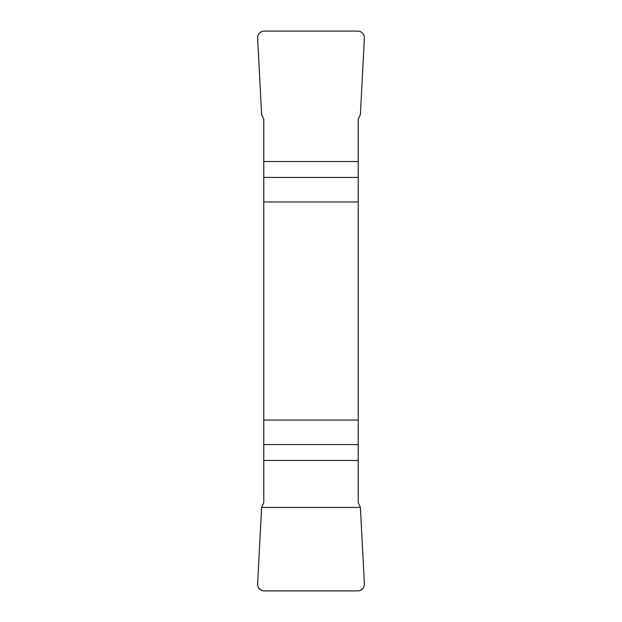 <?xml version="1.0" encoding="UTF-8"?>
<svg xmlns="http://www.w3.org/2000/svg" width="622" height="622" viewBox="0 0 622 622"><rect width="100%" height="100%" fill="white"/><g stroke="black" fill="none" stroke-linecap="round" stroke-linejoin="round"><path stroke-width="0.93" d="M263.79 201.963L358.21 201.963L358.21 119.292L360.387 114.557L364.383 38.175A6.826 6.741 127.4 0 0 357.697 31.1L264.303 31.1A6.826 6.741 52.6 0 0 257.617 38.175L261.613 114.557L263.79 119.292L263.79 502.708L261.613 507.443L257.617 583.825A6.826 6.741 -52.6 0 0 264.303 590.9L357.697 590.9A6.826 6.741 -127.4 0 0 364.383 583.825L360.387 507.443L358.21 502.708L358.21 420.037L263.79 420.037M358.21 201.963L358.21 420.037M364.383 583.801C364.305 588.225 362.058 590.589 357.65 590.9L264.35 590.9C259.942 590.589 257.695 588.225 257.617 583.801L261.613 507.443L360.387 507.443L364.383 583.801M358.21 177.441L263.79 177.441M263.79 161.541L358.21 161.541M263.79 444.559L358.21 444.559M358.21 460.459L263.79 460.459"/></g></svg>

